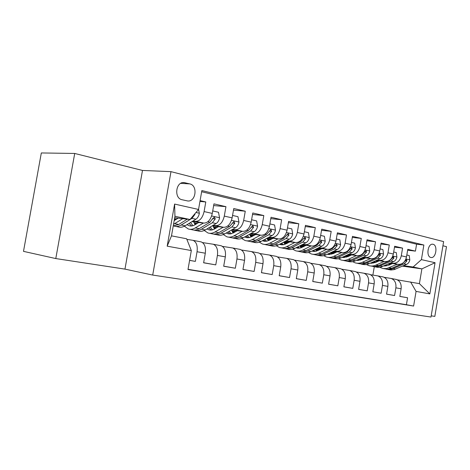<?xml version="1.0" encoding="UTF-8"?>
<svg xmlns="http://www.w3.org/2000/svg" width="470" height="470" viewBox="0 0 470 470"><rect width="100%" height="100%" fill="white"/><g stroke="black" fill="none" stroke-linecap="round" stroke-linejoin="round"><path stroke-width="0.7" d="M433.064 244.271L432.659 244.206C427.747 243.478 425.949 256.702 430.849 257.472L431.196 257.525C436.089 258.259 437.934 245.152 433.064 244.271M431.196 315.828L434.832 316.386L446.5 246.662L442.928 245.763M152.703 275.067L430.99 317.05L443.627 241.609L170.986 171.644L152.703 275.067L124.961 269.116L142.492 170.446L74.712 153.455L55.789 258.565L124.961 269.116M55.789 258.565L23.5 251.362L41.325 152.95L74.712 153.455M407.631 250.175L415.433 251.127L407.772 249.329L406.491 256.961L401.286 255.792C399.999 260.844 397.262 263.341 393.073 263.271L390.629 262.93M394.512 247.138L402.584 248.113L394.659 246.251L393.349 254.012L387.967 252.807C386.657 257.948 383.908 260.492 379.719 260.433L377.245 260.092M380.929 244.001L389.289 244.993L381.088 243.066L379.748 250.962L374.179 249.717C372.857 254.946 370.096 257.542 365.901 257.501L363.398 257.155M366.87 240.758L375.53 241.762L367.035 239.77L365.672 247.808L359.897 246.515C358.557 251.838 355.784 254.487 351.589 254.464L349.057 254.117M352.3 237.397L361.277 238.419L352.477 236.357L351.084 244.535L345.103 243.196C343.74 248.618 340.962 251.327 336.767 251.315L334.205 250.968M337.202 233.913L346.507 234.959L337.389 232.82L335.962 241.145L329.758 239.753C328.377 245.281 325.587 248.048 321.398 248.048L318.807 247.708M321.533 230.306L331.191 231.363L321.733 229.149L320.276 237.626L313.837 236.181C312.433 241.815 309.642 244.641 305.453 244.664L302.839 244.324M305.265 226.564L315.305 227.639L305.477 225.336L303.99 233.978L297.304 232.474C295.877 238.22 293.08 241.11 288.903 241.151L286.259 240.81M288.368 222.68L298.803 223.767L288.592 221.376L287.076 230.183L280.12 228.626C278.675 234.477 275.872 237.438 271.713 237.503L269.04 237.162M270.802 218.644L281.653 219.749L271.043 217.258L269.486 226.24L262.254 224.619C260.785 230.594 257.983 233.619 253.841 233.708L251.139 233.367M252.525 214.455L263.823 215.566L252.778 212.975L251.186 222.134L243.66 220.448C242.167 226.546 239.365 229.648 235.253 229.76L232.515 229.425M233.49 210.102L245.27 211.212L233.766 208.516L232.133 217.863L224.29 216.106C222.78 222.328 219.978 225.512 215.895 225.653L213.121 225.318M213.65 205.566L225.941 206.677L213.95 203.863L212.281 213.409C210.754 219.713 207.957 222.945 203.892 223.103L191.872 221.675M189.592 260.398L195.361 261.385L189.598 260.357M200.614 241.774L201.266 241.927C204.667 243.536 206.013 247.302 205.302 253.224L203.628 262.8L215.765 264.886L203.639 262.712M220.536 245.61L221.194 245.763C224.631 247.355 226.011 251.056 225.33 256.861L223.691 266.243L235.341 268.241L223.708 266.161M239.659 249.288L240.317 249.441C243.789 251.027 245.199 254.664 244.541 260.351L242.943 269.545L254.129 271.46L242.961 269.463M258.024 252.825L258.694 252.978C262.19 254.546 263.623 258.124 262.994 263.699L261.438 272.712L272.183 274.556L261.449 272.641M275.69 256.221L276.36 256.379C279.879 257.936 281.336 261.449 280.731 266.925L279.204 275.755L289.538 277.529L279.215 275.69M292.687 259.493L293.356 259.646C296.899 261.191 298.374 264.651 297.792 270.021L296.3 278.687L306.246 280.39L296.312 278.622M309.048 262.642L309.724 262.795C313.279 264.328 314.771 267.73 314.207 273L312.75 281.507L322.332 283.151L312.762 281.448M324.817 265.679L325.498 265.832C329.059 267.348 330.569 270.697 330.028 275.872L328.601 284.221L337.83 285.807L328.606 284.168M340.022 268.605L340.703 268.758C344.275 270.262 345.797 273.558 345.274 278.639L343.876 286.841L352.776 288.368L343.881 286.788M354.697 271.425L355.373 271.578C358.951 273.07 360.484 276.319 359.979 281.313L358.61 289.367L367.199 290.842L358.616 289.314M368.856 274.151L369.538 274.304C373.115 275.784 374.661 278.98 374.173 283.886L372.828 291.805L381.123 293.227L372.839 291.752M382.545 276.789L383.22 276.936C386.804 278.404 388.355 281.548 387.879 286.377L386.563 294.155L394.577 295.53L386.569 294.114M378.35 261.214L375.595 260.832M361.683 258.888L360.102 258.67M406.491 256.961C405.205 261.978 402.473 264.451 398.296 264.381L389.977 263.212M377.721 261.496L374.972 261.114M361.859 259.281L359.497 258.947M364.708 258.359L361.689 257.942M348.076 256.056L345.65 255.721M347.823 255.427L348.27 256.485L345.051 255.997M393.349 254.012C392.051 259.117 389.307 261.643 385.118 261.579L376.57 260.392M364.05 258.659L361.042 258.236M350.585 255.398L347.289 254.952M334.005 253.13L330.669 252.672M333.6 253.471L330.398 252.942M379.748 250.962C378.432 256.162 375.677 258.735 371.482 258.688L362.699 257.478M349.909 255.715L346.619 255.263M335.968 252.343L332.372 251.855M319.042 250.046L315.329 249.541M318.366 250.375L315.57 249.846M365.672 247.808C364.338 253.095 361.571 255.721 357.37 255.692L348.335 254.458M335.263 252.678L331.679 252.19M320.816 249.171L316.903 248.648M303.268 246.815L300.007 246.38M302.621 247.138L300.207 246.638M351.084 244.535C349.733 249.922 346.954 252.607 342.759 252.59L333.453 251.333M320.088 249.529L316.187 249M305.106 245.886L300.859 245.322M286.906 243.472L284.133 243.102M286.371 243.748L284.291 243.313M335.962 241.145C334.587 246.633 331.802 249.37 327.613 249.37L318.031 248.095M304.354 246.268L300.113 245.704M288.815 242.485L284.203 241.88M269.915 240.006L267.665 239.712M269.504 240.223L267.783 239.864M320.276 237.626C318.883 243.219 316.093 246.022 311.904 246.033L302.028 244.735M288.034 242.89L283.598 242.303M271.895 238.954L266.901 238.308M252.261 236.416L250.581 236.199M251.985 236.569L250.645 236.287M303.99 233.978C302.574 239.671 299.778 242.538 295.601 242.573L285.413 241.251M271.084 239.389L267.113 238.872M254.323 235.288L249.67 234.695M233.907 232.691L232.844 232.556L233.772 232.768M287.076 230.183C285.637 235.993 282.834 238.925 278.669 238.977L268.159 237.632M253.477 235.752L250.005 235.305M236.046 231.481L231.892 230.964M269.486 226.24C268.029 232.162 265.227 235.165 261.079 235.241L250.222 233.878M235.165 231.98L232.239 231.61M217.034 227.521L213.421 227.081M251.186 222.134C249.705 228.185 246.903 231.258 242.779 231.358L231.557 229.971M216.118 228.062L213.774 227.768M197.23 223.409L194.21 223.044M232.133 217.863C230.629 224.037 227.833 227.186 223.732 227.316L212.123 225.905M196.278 223.984L194.58 223.779M182.049 199.738L187.765 200.984C195.955 201.912 197.958 185.491 189.845 183.905L183.982 182.554C175.698 181.655 173.829 198.322 182.049 199.738M415.433 251.127L416.602 244.194L423.864 245.023L201.859 190.556L198.54 209.456L190.015 219.496L174.687 217.728M423.864 245.023L421.408 259.628L435.067 262.707L429.839 293.903L416.068 291.4L413.6 306.052L187.988 269.533L191.319 250.563L167.179 246.174L174.611 204.068L198.54 209.456M384.184 277.324L391.21 278.475C394.788 279.932 396.345 283.052 395.881 287.828L394.577 295.53M370.524 274.703L377.804 275.896C381.382 277.365 382.933 280.531 382.451 285.39L381.123 293.227M356.389 272.001L363.933 273.229C367.511 274.709 369.05 277.923 368.551 282.87L367.199 290.842M341.743 269.192L349.568 270.462C353.14 271.96 354.674 275.226 354.157 280.255L352.776 288.368M326.568 266.29L334.687 267.6C338.253 269.11 339.775 272.424 339.24 277.547L337.83 285.807M310.823 263.276L319.259 264.634C322.82 266.155 324.323 269.522 323.771 274.738L322.332 283.151M294.484 260.151L303.256 261.549C306.798 263.088 308.285 266.514 307.715 271.825L306.246 280.39M277.517 256.908L286.635 258.353C290.166 259.904 291.635 263.382 291.048 268.793L289.538 277.529M259.881 253.536L269.375 255.034C272.888 256.596 274.333 260.133 273.722 265.65L272.183 274.556M241.533 250.034L251.432 251.579C254.916 253.154 256.344 256.755 255.704 262.377L254.129 271.46M222.439 246.386L232.762 247.99C236.216 249.576 237.614 253.236 236.951 258.976L235.341 268.241M202.541 242.591L213.321 244.247C216.741 245.845 218.109 249.576 217.416 255.427L215.765 264.886M175.598 219.749L174.599 219.631M199.944 201.448L205.79 201.953L204.097 211.576C202.564 217.939 199.768 221.2 195.72 221.364L192.917 221.041M176.597 219.126L174.488 218.879M186.872 239.383L193.058 240.346C196.442 241.962 197.776 245.757 197.053 251.732L195.361 261.385M188.024 269.322L406.415 304.719L407.584 297.763L399.841 296.388M395.769 279.333L396.445 279.486C400.023 280.937 401.586 284.033 401.122 288.78L399.835 296.435L407.584 297.763M225.941 206.677L224.29 216.106M245.27 211.212L243.66 220.448M263.823 215.566L262.254 224.619M281.653 219.749L280.12 228.626M298.803 223.767L297.304 232.474M315.305 227.639L313.837 236.181M331.191 231.363L329.758 239.753M346.507 234.959L345.103 243.196M361.277 238.419L359.897 246.515M375.53 241.762L374.179 249.717M389.289 244.993L387.967 252.807M402.584 248.113L401.286 255.792M416.602 244.194L201.654 191.731M205.79 201.953L200.091 200.614M374.978 262.707L375.154 262.278M387.985 264.093L390.488 264.446M402.485 266.143L421.89 268.881L413.112 267.013L403.571 265.673M391.545 263.981L389.037 263.629M374.849 261.631L374.061 261.52M375.048 262.266L373.251 261.89M190.015 219.496L174.946 216.288L171.491 235.852L186.625 238.772L191.319 250.563M142.492 170.446L170.986 171.644M397.385 279.85L419.41 283.639L421.89 268.881L435.067 262.707M372.88 275.073L374.29 266.754M232.679 232.321L234.242 232.497M214.173 228.432L215.066 228.62M194.95 224.413L195.408 224.507M361.477 259.228L361.871 259.311M250.404 235.946L252.601 236.228M267.489 239.465L270.256 239.823M270.632 239.33L271.037 239.412M283.956 242.861L287.246 243.296M286.847 242.732L287.904 242.955M299.837 246.133L303.614 246.644M302.492 246.022L304.102 246.233M315.488 249.347L319.353 249.87M317.591 249.194L319.23 249.535M331.015 252.508L333.912 252.901M332.178 252.255L333.794 252.596M345.99 255.562L347.982 255.833M346.584 255.28L347.87 255.551M360.443 258.512L361.589 258.67M360.919 258.294L361.483 258.412M406.415 304.719L413.6 306.052M416.068 291.4L410.598 281.941M413.112 267.013L421.408 259.628M374.402 261.367L374.755 261.42M174.946 216.288L174.611 204.068M171.491 235.852L167.179 246.174M429.839 293.903L419.41 283.639M178.177 218.127L174.176 220.636M182.771 218.662L173.524 224.319M198.557 209.338L199.362 213.38C198.787 216.106 197.635 218.051 195.925 219.202L185.151 225.788C182.701 227.251 180.357 227.621 178.107 226.898L175.868 226.44M174.911 220.183L174.417 219.279M187.283 219.179L178.735 224.472L173.242 225.923M173.8 225.958L174.194 226.105C176.438 226.828 178.782 226.452 181.226 224.983L191.983 218.356L194.88 214.467L194.974 213.65M198.745 222.492L194.933 224.801C192.876 226.011 190.902 226.317 189.011 225.706L187.042 224.631M203.387 223.044L195.332 227.88C192.876 229.319 190.514 229.677 188.253 228.955L184.393 226.217M212.71 210.942L218.497 212.258L219.578 217.851C219.008 220.524 217.863 222.422 216.135 223.538L205.302 229.93C202.84 231.352 200.467 231.698 198.193 230.976L196.131 230.559M195.126 224.684L193.746 221.899M194.098 230.094L194.439 230.212C196.713 230.934 199.074 230.582 201.536 229.16L212.364 222.727L215.26 218.932L214.385 217.117L212.857 218.409L209.961 222.216L199.145 228.667C196.683 230.1 194.322 230.453 192.054 229.73L189.939 229.301M189.016 223.42L191.66 225.97M192.959 225.7L190.573 222.475M215.26 218.932L212.898 218.673L212.558 219.108M218.48 226.675L214.649 228.913C212.587 230.094 210.595 230.376 208.68 229.765L207.006 228.925M223.168 227.245L215.072 231.939C212.605 233.337 210.225 233.678 207.934 232.956L204.244 230.488M232.556 215.448L237.949 216.67L238.971 222.145C238.408 224.76 237.268 226.611 235.535 227.703L224.648 233.907C222.175 235.288 219.784 235.617 217.487 234.894L215.589 234.507M214.555 228.972L212.963 226.011M213.591 234.06L213.879 234.16C216.177 234.883 218.562 234.554 221.029 233.167L231.91 226.922L234.812 223.215L233.989 221.446L229.607 226.428L218.732 232.691C216.265 234.084 213.879 234.418 211.582 233.696L209.638 233.296M208.774 227.88L211.259 230.053M212.499 229.83L210.196 227.045M234.812 223.215L232.38 223.015M237.432 230.7L230.97 233.86L228.402 233.878L226.188 233.032M242.156 231.281L234.037 235.84C231.557 237.197 229.16 237.514 226.846 236.792L223.315 234.559M251.597 219.766L256.62 220.906L257.589 226.264C257.037 228.831 255.897 230.641 254.164 231.698L243.237 237.732C240.752 239.071 238.349 239.377 236.028 238.654L234.283 238.302M233.232 233.061L231.475 230.018M232.327 237.873L232.562 237.955C234.877 238.678 237.28 238.361 239.759 237.015L250.68 230.952L253.577 227.333L252.807 225.606L248.466 230.476L237.556 236.563C235.071 237.914 232.674 238.225 230.359 237.503L228.567 237.144M227.78 232.127L230.089 233.972M231.275 233.796L229.078 231.381M255.651 234.559L249.611 237.532L247.003 237.697L244.647 236.951M260.404 235.159L252.261 239.588C249.776 240.904 247.367 241.204 245.035 240.487L241.656 238.454M269.886 223.914L274.568 224.977L275.485 230.224C274.944 232.738 273.804 234.512 272.065 235.541L261.114 241.404C258.623 242.708 256.209 243.002 253.871 242.279L252.267 241.956M251.203 236.968L249.47 234.289M250.346 241.539L250.534 241.604C252.866 242.32 255.28 242.026 257.772 240.716L268.717 234.824L271.613 231.287L270.89 229.595L266.59 234.366L255.645 240.282C253.154 241.598 250.745 241.891 248.413 241.169L246.768 240.84M246.063 236.169L248.201 237.738M249.335 237.591L247.261 235.511M273.176 238.272L267.125 241.163L264.504 241.31L262.419 240.705M277.952 238.889L269.798 243.19C267.301 244.476 264.886 244.758 262.536 244.042L259.305 242.185M287.47 227.903L291.823 228.896L292.692 234.031C292.164 236.498 291.024 238.231 289.285 239.236L278.316 244.941C275.82 246.209 273.399 246.486 271.043 245.763L269.58 245.469M268.499 240.711L266.819 238.349M267.688 245.064L267.829 245.111C270.18 245.834 272.606 245.557 275.097 244.283L286.066 238.543L288.956 235.088L288.274 233.437L284.021 238.102L273.052 243.859C270.561 245.14 268.135 245.416 265.791 244.7L264.281 244.394M263.676 240.035L265.632 241.363M266.719 241.245L264.769 239.447M290.043 241.85L283.986 244.653L281.788 244.829L279.538 244.306M294.837 242.473L286.676 246.662C284.18 247.913 281.753 248.178 279.392 247.461L276.301 245.763M304.378 231.739L308.432 232.662L309.254 237.697C308.737 240.117 307.603 241.815 305.864 242.79L294.884 248.348C292.387 249.582 289.955 249.84 287.593 249.124L286.248 248.853M285.167 244.3L283.545 242.22M284.391 248.466L284.497 248.495C286.859 249.212 289.285 248.953 291.782 247.714L302.762 242.126L305.647 238.742L305.001 237.133L300.788 241.703L289.814 247.308C287.317 248.554 284.891 248.812 282.529 248.095L281.148 247.819M280.649 243.73L282.417 244.846M283.457 244.753L281.647 243.207M306.287 245.293L300.677 247.913L298.462 248.201L296.041 247.766M311.099 245.928L302.944 250.005C300.442 251.221 298.009 251.474 295.642 250.757L292.681 249.194M320.652 235.435L324.429 236.292L325.211 241.228C324.694 243.601 323.572 245.27 321.827 246.215L310.852 251.632C308.355 252.837 305.917 253.077 303.544 252.367L302.316 252.114M301.235 247.743L299.684 245.916M300.489 251.738L300.559 251.756C302.927 252.472 305.365 252.226 307.862 251.015L318.842 245.575L321.715 242.267L321.11 240.687L316.945 245.17L305.964 250.628C303.467 251.838 301.029 252.09 298.662 251.374L297.398 251.115M297.011 247.273L298.597 248.201M299.596 248.131L297.927 246.809M321.95 248.618L316.345 251.162L314.124 251.438L311.957 251.086M326.773 249.259L318.619 253.23C316.122 254.417 313.684 254.652 311.305 253.941L308.473 252.496M336.332 238.995L339.839 239.788L340.586 244.629C340.08 246.962 338.958 248.595 337.219 249.523L326.251 254.799C323.754 255.968 321.31 256.197 318.93 255.486L317.814 255.263M316.733 251.05L315.27 249.453M316.016 254.893L316.052 254.905C318.431 255.615 320.869 255.38 323.366 254.205L334.34 248.9L337.207 245.663L336.637 244.118L332.507 248.513L321.533 253.829C319.036 255.01 316.598 255.245 314.219 254.534L313.067 254.299M312.797 250.669L314.195 251.438M315.159 251.385L313.637 250.257M337.061 251.82L333.218 253.653L327.32 254.282M341.884 252.472L333.747 256.338C331.244 257.495 328.806 257.719 326.421 257.008L323.713 255.674M319.359 249.887L319.183 249.405M351.448 242.42L354.709 243.16L355.414 247.913C354.915 250.204 353.804 251.803 352.065 252.707L341.108 257.854C338.612 258.993 336.173 259.211 333.788 258.506L332.772 258.3M331.691 254.235L330.316 252.842M331.003 257.942C333.389 258.647 335.827 258.43 338.324 257.278L349.286 252.108L352.142 248.936L351.607 247.426L347.518 251.732L336.555 256.92C334.058 258.071 331.62 258.288 329.235 257.578L328.189 257.366M328.042 253.935L329.253 254.564M330.181 254.523L328.806 253.571M351.642 254.91L347.812 256.696L342.16 257.36M356.471 255.568L348.346 259.34C345.849 260.468 343.406 260.68 341.02 259.975L338.429 258.735M334.058 253.254L333.747 252.472M366.024 245.728L369.056 246.421L369.726 251.08C369.238 253.33 368.128 254.899 366.394 255.78L355.455 260.803C352.964 261.919 350.52 262.125 348.135 261.42L347.218 261.232M346.137 257.301L344.863 256.091M345.474 260.879C347.853 261.573 350.285 261.367 352.77 260.251L363.71 255.204L366.559 252.096L366.048 250.616L362.006 254.84L351.061 259.898C348.57 261.02 346.126 261.232 343.74 260.527L342.795 260.333M342.765 257.072L343.793 257.572M344.686 257.548L343.458 256.749M365.725 257.895L361.9 259.64L356.501 260.321M370.554 258.559L362.446 262.237C359.955 263.341 357.517 263.541 355.126 262.836L352.641 261.684M380.095 248.924L382.909 249.564L383.544 254.141C383.062 256.35 381.957 257.889 380.23 258.753L369.32 263.652C366.829 264.739 364.391 264.933 362 264.234L361.171 264.064M360.102 260.257L358.921 259.211M359.462 263.723L362.529 264.117L365.161 263.693L377.639 258.195L380.471 255.145L379.995 253.694L375.994 257.842L365.072 262.777C362.582 263.876 360.143 264.075 357.752 263.37L356.895 263.194M356.994 260.098L357.84 260.486M358.704 260.468L357.623 259.804M379.331 260.779L375.524 262.483L370.366 263.182M384.16 261.449L376.076 265.039C373.591 266.12 371.153 266.308 368.762 265.603L366.383 264.528M362.012 259.593L361.436 258.294M393.69 252.008L396.292 252.601L396.897 257.096C396.427 259.27 395.329 260.774 393.607 261.62L381.147 266.972L377.974 267.371L374.666 266.801M373.603 263.112L372.528 262.213M372.98 266.472L376.041 266.86L378.656 266.449L391.099 261.085L393.919 258.095L393.466 256.667L389.507 260.738L378.091 265.779L374.39 266.537L370.53 265.967M370.748 263.006L371.423 263.3M372.252 263.294L371.323 262.754M392.491 263.564L388.696 265.227L383.779 265.938M397.315 264.24L386.628 268.546L382.956 268.529L379.672 267.277M375.307 262.571L374.684 261.244M406.82 254.987L409.235 255.533L409.811 259.951C409.341 262.09 408.254 263.57 406.532 264.393L394.113 269.621L390.946 270.003L387.721 269.457M386.663 265.867L385.694 265.098M386.064 269.128L389.107 269.51L391.71 269.116L404.112 263.876L406.92 260.938L406.491 259.546L402.573 263.547L391.187 268.464L387.497 269.198L383.72 268.64M384.061 265.814L384.56 266.02M385.365 266.02L384.578 265.591M398.296 264.381L393.073 263.271M385.118 261.579L379.719 260.433M371.482 258.688L365.901 257.501M357.37 255.692L351.589 254.464M342.759 252.59L336.767 251.315M327.613 249.37L321.398 248.048M311.904 246.033L305.453 244.664M295.601 242.573L288.903 241.151M278.669 238.977L271.713 237.503M261.079 235.241L253.841 233.708M242.779 231.358L235.253 229.76M223.732 227.316L215.895 225.653M203.892 223.103L195.72 221.364M205.302 253.224L197.053 251.732M401.122 288.78L395.881 287.828M387.879 286.377L382.451 285.39M374.173 283.886L368.551 282.87M359.979 281.313L354.157 280.255M345.274 278.639L339.24 277.547M330.028 275.872L323.771 274.738M314.207 273L307.715 271.825M297.792 270.021L291.048 268.793M280.731 266.925L273.722 265.65M262.994 263.699L255.704 262.377M244.541 260.351L236.951 258.976M225.33 256.861L217.416 255.427M212.281 213.409L204.097 211.576M182.983 182.589L185.051 182.713M180.733 183.359L189.845 183.905M199.339 213.239L195.961 212.487M178.735 224.472L174.758 223.65M185.151 225.788L181.226 224.983M195.925 219.202L191.983 218.356M194.333 214.408L194.88 214.467M219.549 217.71L211.623 215.959M199.145 228.667L195.332 227.88M205.302 229.93L201.536 229.16M209.961 222.216L207.846 221.758M216.135 223.538L212.364 222.727M238.942 222.005L231.493 220.359M218.732 232.691L215.072 231.939M224.648 233.907L221.029 233.167M229.607 226.428L227.709 226.023M235.535 227.703L231.91 226.922M257.566 226.129L250.551 224.578M237.556 236.563L234.037 235.84M243.237 237.732L239.759 237.015M248.466 230.476L246.779 230.112M254.164 231.698L250.68 230.952M251.28 227.063L253.577 227.333M275.461 230.094L268.858 228.632M255.645 240.282L252.261 239.588M261.114 241.404L257.772 240.716M266.59 234.366L265.092 234.042M272.065 235.541L268.717 234.824M269.404 231.023L271.613 231.287M292.669 233.907L286.459 232.527M273.052 243.859L269.798 243.19M278.316 244.941L275.097 244.283M284.021 238.102L282.699 237.82M289.285 239.236L286.066 238.543M286.829 234.83L288.956 235.088M309.237 237.573L303.385 236.275M289.814 247.308L286.676 246.662M294.884 248.348L291.782 247.714M300.788 241.703L299.637 241.457M305.864 242.79L302.762 242.126M303.602 238.49L305.647 238.742M325.187 241.104L319.676 239.882M305.964 250.628L302.944 250.005M310.852 251.632L307.862 251.015M316.945 245.17L315.94 244.952M321.827 246.215L318.842 245.575M319.747 242.021L321.715 242.267M340.568 244.512L335.369 243.36M321.533 253.829L318.619 253.23M326.251 254.799L323.366 254.205M332.507 248.513L331.65 248.325M337.219 249.523L334.34 248.9M335.31 245.422L337.207 245.663M355.396 247.796L350.503 246.709M336.555 256.92L333.747 256.338M341.108 257.854L338.324 257.278M347.518 251.732L346.795 251.573M352.065 252.707L349.286 252.108M350.315 248.701L352.142 248.936M369.708 250.962L365.096 249.94M351.061 259.898L348.346 259.34M355.455 260.803L352.77 260.251M362.006 254.84L361.406 254.711M366.394 255.78L363.71 255.204M364.791 251.861L366.559 252.096M383.526 254.023L379.178 253.06M365.072 262.777L362.446 262.237M369.32 263.652L366.718 263.118M375.994 257.842L375.512 257.736M380.23 258.753L377.639 258.195M378.767 254.922L380.471 255.145M396.886 256.984L392.785 256.074M378.614 265.562L376.076 265.039M382.715 266.408L380.207 265.891M389.507 260.738L389.137 260.662M393.607 261.62L391.099 261.085M392.274 257.871L393.919 258.095M409.793 259.839L405.933 258.988M391.71 268.252L389.254 267.753M395.681 269.069L393.249 268.57M406.532 264.393L404.112 263.876M405.322 260.727L406.92 260.938M201.266 241.927L193.058 240.346M221.194 245.763L213.321 244.247M240.317 249.441L232.762 247.99M258.694 252.978L251.432 251.579M276.36 256.379L269.375 255.034M293.356 259.646L286.635 258.353M309.724 262.795L303.256 261.549M325.498 265.832L319.259 264.634M340.703 268.758L334.687 267.6M355.373 271.578L349.568 270.462M369.538 274.304L363.933 273.229M383.22 276.936L377.804 275.896M396.445 279.486L391.21 278.475M189.011 225.706L190.409 225.994M208.68 229.765L210.09 230.059M227.58 233.666L229.008 233.96M245.757 237.421L247.197 237.72M263.253 241.034L264.692 241.333M280.096 244.512L281.548 244.811M296.329 247.86L297.786 248.166M311.986 251.097L313.449 251.397M327.349 254.27L328.559 254.517M342.207 257.337L343.153 257.531M356.554 260.298L357.247 260.439M370.413 263.159L370.871 263.253"/></g></svg>
